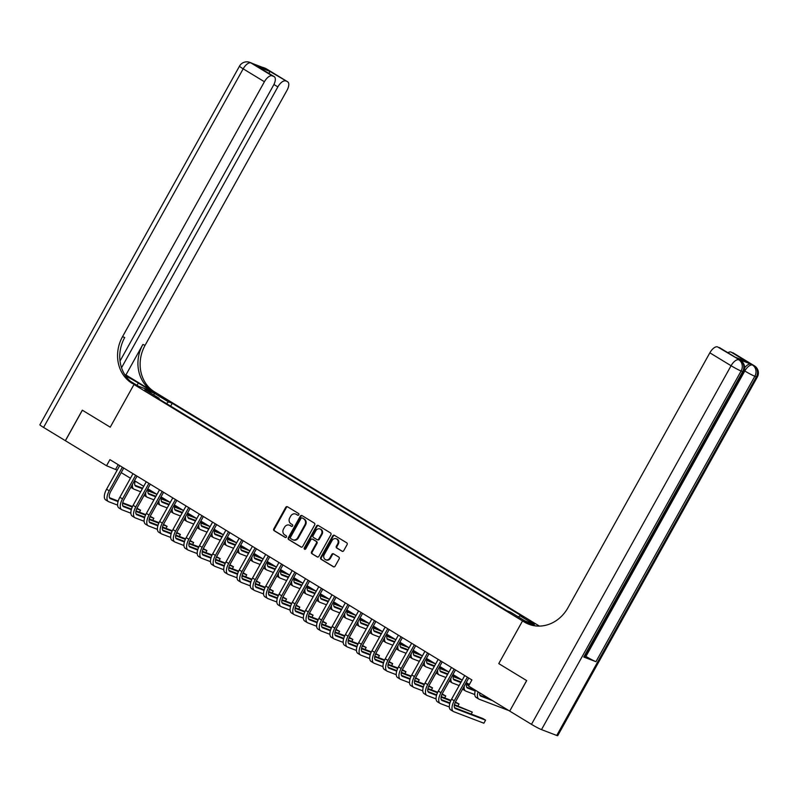 <?xml version="1.0" encoding="UTF-8"?>
<svg xmlns="http://www.w3.org/2000/svg" width="798" height="798" viewBox="0 0 798 798"><rect width="100%" height="100%" fill="white"/><g stroke="black" fill="none" stroke-linecap="round" stroke-linejoin="round"><path stroke-width="1.2" d="M298.811 514.78A0.958 0.848 -69.1 0 0 298.542 513.493L287.47 506.76A1.377 1.217 -69.1 0 0 285.764 507.319L273.774 528.875A1.377 1.217 -69.1 0 0 274.143 530.7L285.215 537.443A0.958 0.848 -69.1 0 0 286.153 535.767L284.716 534.889A4.399 3.89 -69.1 0 1 283.509 529.034L284.517 527.239A4.399 3.89 -69.1 0 1 289.425 525.164A4.399 3.89 -69.1 0 1 289.983 525.433L291.41 526.311A0.958 0.848 -69.1 0 0 292.347 524.635L290.911 523.757A4.399 3.89 -69.1 0 1 289.714 517.902L290.711 516.106A4.399 3.89 -69.1 0 1 295.619 514.022A4.399 3.89 -69.1 0 1 296.178 514.301L297.614 515.169A0.958 0.848 -69.1 0 0 298.811 514.78M535.079 623.807L529.214 620.884L535.079 623.807M342.013 551.248A1.377 1.217 -69.1 0 0 343.719 550.69L347.09 544.635A1.377 1.217 -69.1 0 0 346.711 542.81L334.412 535.328A1.377 1.217 -69.1 0 0 332.706 535.887L320.716 557.443A1.377 1.217 -69.1 0 0 321.085 559.268L333.384 566.75A1.377 1.217 -69.1 0 0 335.09 566.191L339.16 558.889A1.377 1.217 -69.1 0 0 338.781 557.054L333.514 553.852A1.377 1.217 -69.1 0 0 331.808 554.42L329.793 558.041A3.671 3.252 -69.1 0 1 324.217 554.65L332.118 540.455A3.671 3.252 -69.1 0 1 337.694 543.847L336.377 546.211A1.377 1.217 -69.1 0 0 336.746 548.046L342.372 551.388M556.745 735.457L756.344 376.846A8.399 0.628 29.1 0 0 757.322 377.055L557.722 735.666A8.399 0.628 -150.9 0 1 556.745 735.457L541.503 729.621A8.399 0.628 -150.9 0 1 531.478 724.345L509.713 711.098L526.69 680.604L498.77 663.617L526.64 680.574L509.723 711.088M120.029 361.015L273.524 85.236A8.399 3.87 121.3 0 0 274.233 76.658L258.013 66.833L269.664 71.291L287.39 81.665L266.153 68.748L250.911 62.912L272.138 75.83A8.399 3.87 121.3 0 0 264.407 81.745L243.181 68.828L43.581 427.439L65.406 440.705L82.374 410.222L110.234 427.179L133.994 384.486L522.53 620.924L498.77 663.617L522.53 620.924L524.446 622.091A34.992 30.952 -69.1 0 0 528.904 624.275A34.992 30.952 -69.1 0 0 567.957 607.747L709.851 352.816A8.399 3.87 -58.7 0 1 717.582 346.901L738.739 359.429A8.399 3.87 -58.7 0 1 739.038 359.579L740.624 360.546A8.399 3.87 121.3 0 0 740.335 360.407A8.399 7.431 -69.1 0 1 742.629 371.599L741.103 371.01L541.503 729.621M65.396 440.715L106.533 465.743L117.176 470.162M509.663 711.068L468.526 686.041L471.917 679.936L109.925 459.648L106.533 465.743M314.681 524.914A1.377 1.217 -69.1 0 0 314.302 523.089L302.013 515.608A1.377 1.217 -69.1 0 0 300.297 516.166L288.307 537.722A1.377 1.217 -69.1 0 0 288.676 539.548L300.976 547.029A1.377 1.217 -69.1 0 0 302.681 546.47L314.681 524.914M318.212 525.463L330.512 532.944A1.377 1.217 -69.1 0 1 330.881 534.78L318.891 556.326A1.377 1.217 -69.1 0 1 317.175 556.894L311.918 553.692A1.377 1.217 -69.1 0 1 311.539 551.857L316.407 543.119A1.377 1.217 -69.1 0 0 316.028 541.283L312.537 539.159A1.377 1.217 -69.1 0 0 310.831 539.727L305.764 548.825A0.958 0.848 -69.1 0 1 304.307 547.937L316.507 526.032A1.377 1.217 -69.1 0 1 318.212 525.463M158.513 395.529L166.533 399.778L158.513 395.529M535.558 625.911L522.53 620.924L530.69 624.894M539.398 626.101L154.642 391.958A34.992 30.952 110.9 0 1 145.076 345.315L286.971 90.383A8.399 3.87 121.3 0 0 287.679 81.805A8.399 3.87 121.3 0 0 287.39 81.665M65.346 440.676L82.314 410.182L110.234 427.179L133.994 384.486L156.558 393.125L152.139 391.429L138.333 383.03A15.751 1.177 29.1 0 0 125.615 375.948M159.121 399.12L159.161 398.312L155.47 396.895L506.85 610.729L510.54 612.146L524.875 620.864L534.261 624.455L519.927 615.737L523.618 617.143L172.238 403.319L168.548 401.903L166.403 403.549M159.161 398.312L144.827 389.594L154.214 393.185L168.548 401.903M121.216 472.616L130.453 478.231M134.483 480.695L143.72 486.311M147.75 488.765L156.987 494.391M161.026 496.845L170.263 502.461M174.293 504.915L183.53 510.54M187.56 512.994L196.797 518.61M200.837 521.064L210.064 526.69M214.103 529.144L223.34 534.76M227.37 537.214L236.607 542.84M240.647 545.293L249.874 550.909M253.914 553.373L263.15 558.989M267.18 561.443L276.417 567.059M280.447 569.523L289.684 575.139M293.724 577.592L302.951 583.218M306.991 585.672L316.227 591.288M320.257 593.742L329.494 599.368M333.534 601.822L342.761 607.438M346.801 609.891L356.038 615.517M360.068 617.971L369.304 623.587M373.334 626.041L382.571 631.667M386.611 634.121L395.838 639.737M399.878 642.191L409.115 647.816M413.145 650.27L422.381 655.886M426.421 658.35L435.648 663.966M439.688 666.42L448.925 672.036M452.955 674.5L462.192 680.115M466.222 682.569L469.384 684.494M118.214 464.685L115.68 469.244M170.662 406.142L172.238 403.319M518.391 616.914L519.927 615.737M153.944 395.14L154.214 393.185M298.023 515.279L296.786 514.53A4.399 3.89 -69.1 0 0 296.228 514.261L295.619 514.022M289.425 525.164L290.033 525.393A4.399 3.89 -69.1 0 1 290.592 525.673L291.819 526.421M287.599 506.84A1.377 1.217 -69.1 0 0 286.372 507.558L274.382 529.104A1.377 1.217 -69.1 0 0 274.751 530.939L285.624 537.553M302.143 515.688A1.377 1.217 -69.1 0 0 300.906 516.406L288.916 537.952A1.377 1.217 -69.1 0 0 289.295 539.787L301.454 547.189M302.223 517.982A0.958 0.848 -69.1 0 0 301.026 518.371L290.492 537.293A0.958 0.848 -69.1 0 0 290.761 538.57L292.268 539.488A4.399 3.89 -69.1 0 0 292.836 539.767A4.399 3.89 -69.1 0 0 297.734 537.692L304.936 524.755A4.399 3.89 -69.1 0 0 303.729 518.9L302.831 518.211A0.958 0.848 -69.1 0 0 302.582 518.111M292.836 539.767L293.445 539.997A4.399 3.89 -69.1 0 0 298.352 537.922L297.734 537.692M302.831 518.211L304.347 519.129A4.399 3.89 -69.1 0 1 305.544 524.994L298.352 537.922M317.664 557.044L311.918 553.692M312.786 539.258A1.377 1.217 -69.1 0 1 313.145 539.398L316.636 541.523A1.377 1.217 -69.1 0 1 317.015 543.348L312.148 552.096A1.377 1.217 -69.1 0 0 312.527 553.922M318.342 525.543A1.377 1.217 -69.1 0 0 317.115 526.261L304.916 548.176A0.958 0.848 -69.1 0 0 305.026 549.333M321.454 534.052A3.671 3.252 -69.1 0 0 315.878 530.66L313.095 535.658A1.377 1.217 -69.1 0 0 313.474 537.483L316.966 539.608A1.377 1.217 -69.1 0 0 318.671 539.049L321.454 534.052L322.063 534.281A3.671 3.252 -69.1 0 0 320.587 529.154L319.978 528.924M317.574 539.847A1.377 1.217 -69.1 0 0 319.28 539.278L318.671 539.049M322.063 534.281L319.28 539.278M336.217 538.72L336.826 538.959A3.671 3.252 -69.1 0 1 338.302 544.086L336.985 546.45A1.377 1.217 -69.1 0 0 337.364 548.276L342.492 551.398M325.694 559.777L326.302 560.006A3.671 3.252 -69.1 0 0 330.402 558.271L329.793 558.041M333.644 553.932A1.377 1.217 -69.1 0 0 332.417 554.65L330.402 558.271M334.542 535.408A1.377 1.217 -69.1 0 0 333.315 536.126L321.325 557.672A1.377 1.217 -69.1 0 0 321.694 559.508L333.863 566.909M135.201 481.124A7.002 3.222 121.3 0 0 135.59 486.092A7.002 3.222 121.3 0 0 135.84 486.211L142.383 488.715M148.029 490.88L156.627 494.171M134.912 485.254L142.652 488.216M148.139 490.321L153.974 492.556M140.687 491.768L134.144 489.254A10.504 4.838 -58.7 0 1 133.775 489.074A10.504 4.838 -58.7 0 1 132.518 484.226M133.775 489.074L131.121 487.468A10.504 4.838 -58.7 0 1 130.832 487.259M117.595 505.114L108.718 501.723A10.504 4.838 -58.7 0 1 108.348 501.543L105.695 499.927A10.504 4.838 -58.7 0 1 106.583 489.204L119.72 465.603M108.348 501.543A10.504 4.838 -58.7 0 1 109.236 490.82L122.373 467.219M123.75 468.057L110.762 491.408A7.002 3.222 121.3 0 0 110.164 498.551A7.002 3.222 121.3 0 0 110.413 498.67L118.044 501.593M122.603 503.339L132.278 507.039M136.707 508.735L140.568 510.211L136.947 508.226M109.486 497.713L118.204 501.054M122.712 502.78L132.508 506.531M139.46 512.186L140.568 510.211M148.468 489.204A7.002 3.222 121.3 0 0 148.867 494.161A7.002 3.222 121.3 0 0 149.106 494.281L155.65 496.785M161.306 498.95L169.904 502.241M148.179 493.334L155.929 496.296M161.415 498.391L167.251 500.625M153.954 499.837L147.411 497.334A10.504 4.838 -58.7 0 1 147.041 497.154A10.504 4.838 -58.7 0 1 145.785 492.306M147.041 497.154L144.388 495.538A10.504 4.838 -58.7 0 1 144.099 495.329M161.735 497.274A7.002 3.222 121.3 0 0 162.134 502.241A7.002 3.222 121.3 0 0 162.383 502.361L168.917 504.865M174.572 507.029L183.171 510.321M161.455 501.403L169.196 504.366M174.682 506.471L180.518 508.705M167.221 507.917L160.677 505.413A10.504 4.838 -58.7 0 1 160.318 505.234A10.504 4.838 -58.7 0 1 159.051 500.386M160.318 505.234L157.665 503.618A10.504 4.838 -58.7 0 1 157.376 503.408M175.011 505.353A7.002 3.222 121.3 0 0 175.4 510.311A7.002 3.222 121.3 0 0 175.65 510.431L182.193 512.934M187.839 515.099L196.438 518.391M174.722 509.483L182.463 512.446M187.949 514.55L193.784 516.775M180.498 515.987L173.954 513.483A10.504 4.838 -58.7 0 1 173.585 513.304A10.504 4.838 -58.7 0 1 172.328 508.456M173.585 513.304L170.932 511.688A10.504 4.838 -58.7 0 1 170.642 511.478M130.862 513.194L121.984 509.792A10.504 4.838 -58.7 0 1 121.615 509.613L118.962 507.997A10.504 4.838 -58.7 0 1 119.85 497.284L132.987 473.683M121.615 509.613A10.504 4.838 -58.7 0 1 122.503 498.9L135.64 475.299M137.017 476.137L124.029 499.478A7.002 3.222 121.3 0 0 123.441 506.63A7.002 3.222 121.3 0 0 123.68 506.75L131.311 509.663M135.879 511.418L145.545 515.119M149.974 516.815L153.834 518.291L150.214 516.306M122.752 505.792L131.471 509.134M135.989 510.86L145.785 514.61M152.737 520.266L153.834 518.291M144.129 521.264L135.251 517.872A10.504 4.838 -58.7 0 1 134.892 517.693L132.239 516.077A10.504 4.838 -58.7 0 1 133.116 505.353L146.253 481.753M134.892 517.693A10.504 4.838 -58.7 0 1 135.77 506.969L148.907 483.369M150.293 484.206L137.296 507.558A7.002 3.222 121.3 0 0 136.707 514.7A7.002 3.222 121.3 0 0 136.947 514.82L144.588 517.742M149.146 519.488L158.812 523.189M163.251 524.885L167.101 526.361L163.48 524.376M136.029 513.862L144.747 517.204M149.256 518.929L159.051 522.68M166.004 528.336L167.101 526.361M157.396 529.343L148.528 525.942A10.504 4.838 -58.7 0 1 148.159 525.762L145.505 524.146A10.504 4.838 -58.7 0 1 146.393 513.433L159.52 489.832M148.159 525.762A10.504 4.838 -58.7 0 1 149.046 515.049L162.184 491.448M163.56 492.286L150.563 515.628A7.002 3.222 121.3 0 0 149.974 522.78A7.002 3.222 121.3 0 0 150.224 522.899L157.854 525.822M162.413 527.568L172.079 531.269M176.518 532.964L180.368 534.441L176.757 532.456M149.296 521.942L158.014 525.284M162.523 527.009L172.318 530.76M179.271 536.416L180.368 534.441M188.278 513.423A7.002 3.222 121.3 0 0 188.677 518.391A7.002 3.222 121.3 0 0 188.917 518.51L195.46 521.014M201.116 523.179L209.704 526.471M187.989 517.553L195.739 520.525M201.226 522.62L207.051 524.855M193.764 524.067L187.221 521.563A10.504 4.838 -58.7 0 1 186.852 521.383A10.504 4.838 -58.7 0 1 185.595 516.535M186.852 521.383L184.198 519.767A10.504 4.838 -58.7 0 1 183.909 519.558M170.672 537.423L161.794 534.022A10.504 4.838 -58.7 0 1 161.425 533.842L158.772 532.226A10.504 4.838 -58.7 0 1 159.66 521.503L172.797 497.902M161.425 533.842A10.504 4.838 -58.7 0 1 162.313 523.119L175.45 499.518M176.827 500.356L163.839 523.707A7.002 3.222 121.3 0 0 163.251 530.85A7.002 3.222 121.3 0 0 163.49 530.969L171.121 533.892M175.68 535.638L185.355 539.338M189.784 541.034L193.645 542.51L190.024 540.525M162.563 530.022L171.281 533.353M175.799 535.079L185.585 538.83M192.537 544.485L193.645 542.51M125.914 374.97L152.448 391.12A34.992 30.952 110.9 0 1 142.882 344.477L125.914 374.97L124.658 374.491M130.343 381.264L138.413 386.172L132.089 383.319A34.992 30.952 110.9 0 1 122.523 336.676L264.407 81.745M285.584 80.977A8.399 3.87 121.3 0 0 277.854 86.892L273.914 84.498M121.535 367.748L277.854 86.892M43.581 427.439A8.399 0.628 -150.9 0 1 39.9 424.755L239.5 66.144A8.399 0.628 29.1 0 0 243.181 68.828A8.399 3.87 -58.7 0 1 250.911 62.912A8.399 7.431 110.9 0 0 249.844 62.384A8.399 8.399 0 0 0 239.5 66.144M274.233 76.658A8.399 3.87 121.3 0 0 273.943 76.518L258.013 66.833M272.138 75.83L273.943 76.518M132.089 383.319L134.283 384.157A34.992 30.952 110.9 0 1 124.717 337.514L122.523 336.676M269.664 71.291L269.145 73.566M744.664 367.808A8.399 3.87 -58.7 0 1 750.938 364.097L738.739 359.429M735.197 357.175L746.948 361.733L735.297 357.275L717.582 346.901M719.377 347.589A8.399 3.87 -58.7 0 1 719.666 347.729L735.177 357.175M583.767 657.023L742.629 371.599A8.399 0.628 29.1 0 0 743.596 371.808L584.735 657.233A8.399 0.628 -150.9 0 1 583.767 657.023L595.956 661.692A8.399 0.628 -150.9 0 1 585.932 656.415L585.373 656.076M727.896 352.736A8.399 3.87 -58.7 0 1 731.018 352.048L746.948 361.733M750.938 364.097L731.018 352.048M732.823 352.736A8.399 3.87 -58.7 0 1 733.113 352.876L754.349 365.793A8.399 3.87 121.3 0 0 754.05 365.654A8.399 7.431 -69.1 0 1 756.344 376.846L754.828 376.267L595.956 661.692M524.446 622.091L526.64 622.929A34.992 30.952 -69.1 0 0 530.012 624.674M201.545 521.503A7.002 3.222 121.3 0 0 201.944 526.461A7.002 3.222 121.3 0 0 202.183 526.58L208.727 529.094M214.383 531.249L222.981 534.54M201.256 525.633L209.006 528.595M214.492 530.7L220.328 532.924M207.031 532.136L200.488 529.633A10.504 4.838 -58.7 0 1 200.128 529.453A10.504 4.838 -58.7 0 1 198.862 524.605M200.128 529.453L197.465 527.837A10.504 4.838 -58.7 0 1 197.176 527.628M214.812 529.573A7.002 3.222 121.3 0 0 215.211 534.54A7.002 3.222 121.3 0 0 215.46 534.66L222.004 537.164M227.649 539.328L236.248 542.62M214.532 533.702L222.273 536.675M227.759 538.77L233.595 541.004M220.298 540.216L213.764 537.712A10.504 4.838 -58.7 0 1 213.395 537.533A10.504 4.838 -58.7 0 1 212.128 532.685M213.395 537.533L210.742 535.917A10.504 4.838 -58.7 0 1 210.453 535.707M228.088 537.653A7.002 3.222 121.3 0 0 228.477 542.62A7.002 3.222 121.3 0 0 228.727 542.74L235.27 545.243M240.916 547.408L249.515 550.69M227.799 541.782L235.54 544.745M241.026 546.849L246.861 549.084M233.575 548.286L227.031 545.782A10.504 4.838 -58.7 0 1 226.662 545.603A10.504 4.838 -58.7 0 1 225.405 540.755M226.662 545.603L224.009 543.987A10.504 4.838 -58.7 0 1 223.719 543.777M241.355 545.722A7.002 3.222 121.3 0 0 241.754 550.69A7.002 3.222 121.3 0 0 241.994 550.81L248.537 553.313M254.193 555.478L262.791 558.77M241.066 549.852L248.816 552.824M254.303 554.919L260.138 557.154M246.841 556.366L240.298 553.862A10.504 4.838 -58.7 0 1 239.929 553.682A10.504 4.838 -58.7 0 1 238.672 548.834M239.929 553.682L237.275 552.066A10.504 4.838 -58.7 0 1 236.986 551.857M254.622 553.802A7.002 3.222 121.3 0 0 255.021 558.77A7.002 3.222 121.3 0 0 255.27 558.889L261.804 561.393M267.46 563.558L276.058 566.849M254.343 557.932L262.083 560.894M267.569 562.999L273.405 565.233M260.108 564.435L253.565 561.932A10.504 4.838 -58.7 0 1 253.205 561.752A10.504 4.838 -58.7 0 1 251.939 556.904M253.205 561.752L250.552 560.136A10.504 4.838 -58.7 0 1 250.263 559.927M183.939 545.493L175.061 542.091A10.504 4.838 -58.7 0 1 174.692 541.912L172.039 540.306A10.504 4.838 -58.7 0 1 172.927 529.583L186.064 505.982M174.692 541.912A10.504 4.838 -58.7 0 1 175.58 531.199L188.717 507.598M190.104 508.436L177.106 531.777A7.002 3.222 121.3 0 0 176.518 538.929A7.002 3.222 121.3 0 0 176.757 539.049L184.398 541.972M188.956 543.717L198.622 547.418M203.051 549.114L206.911 550.59L203.291 548.605M175.829 538.091L184.557 541.433M189.066 543.159L198.862 546.909M205.814 552.565L206.911 550.59M197.206 553.573L188.328 550.171A10.504 4.838 -58.7 0 1 187.969 549.992L185.316 548.376A10.504 4.838 -58.7 0 1 186.193 537.653L199.33 514.052M187.969 549.992A10.504 4.838 -58.7 0 1 188.847 539.268L201.984 515.668M203.37 516.515L190.373 539.857A7.002 3.222 121.3 0 0 189.784 546.999A7.002 3.222 121.3 0 0 190.034 547.119L197.665 550.041M202.223 551.787L211.889 555.488M216.328 557.184L220.178 558.66L216.567 556.675M189.106 546.171L197.824 549.503M202.333 551.228L212.128 554.979M219.081 560.635L220.178 558.66M210.482 561.642L201.605 558.251A10.504 4.838 -58.7 0 1 201.236 558.071L198.582 556.455A10.504 4.838 -58.7 0 1 199.47 545.732L212.607 522.131M201.236 558.071A10.504 4.838 -58.7 0 1 202.123 547.348L215.261 523.747M216.637 524.585L203.65 547.927A7.002 3.222 121.3 0 0 203.051 555.079A7.002 3.222 121.3 0 0 203.3 555.199L210.931 558.121M215.49 559.867L225.166 563.568M229.595 565.263L233.455 566.74L229.834 564.755M202.373 554.241L211.091 557.583M215.6 559.308L225.395 563.059M232.348 568.715L233.455 566.74M223.749 569.722L214.871 566.321A10.504 4.838 -58.7 0 1 214.502 566.141L211.849 564.525A10.504 4.838 -58.7 0 1 212.737 553.812L225.874 530.201M214.502 566.141A10.504 4.838 -58.7 0 1 215.39 555.418L228.527 531.817M229.904 532.665L216.916 556.006A7.002 3.222 121.3 0 0 216.328 563.149A7.002 3.222 121.3 0 0 216.567 563.268L224.198 566.191M228.767 567.937L238.432 571.637M242.861 573.333L246.722 574.809L243.101 572.834M215.64 562.321L224.358 565.652M228.876 567.378L238.672 571.129M245.624 576.784L246.722 574.809M237.016 577.792L228.138 574.4A10.504 4.838 -58.7 0 1 227.779 574.221L225.126 572.605A10.504 4.838 -58.7 0 1 226.004 561.882L239.141 538.281M227.779 574.221A10.504 4.838 -58.7 0 1 228.657 563.498L241.794 539.897M243.181 540.735L230.183 564.086A7.002 3.222 121.3 0 0 229.595 571.228A7.002 3.222 121.3 0 0 229.834 571.348L237.475 574.271M242.033 576.016L251.699 579.717M256.138 581.413L259.988 582.889L256.367 580.904M228.916 570.39L237.634 573.732M242.143 575.458L251.939 579.208M258.891 584.864L259.988 582.889M267.899 561.882A7.002 3.222 121.3 0 0 268.288 566.839A7.002 3.222 121.3 0 0 268.537 566.959L275.081 569.463M280.726 571.627L289.325 574.919M267.609 566.011L275.35 568.974M280.836 571.069L286.672 573.303M273.385 572.515L266.841 570.011A10.504 4.838 -58.7 0 1 266.472 569.832A10.504 4.838 -58.7 0 1 265.215 564.984M266.472 569.832L263.819 568.216A10.504 4.838 -58.7 0 1 263.53 568.006M250.293 585.872L241.415 582.47A10.504 4.838 -58.7 0 1 241.046 582.291L238.393 580.675A10.504 4.838 -58.7 0 1 239.28 569.962L252.417 546.361M241.046 582.291A10.504 4.838 -58.7 0 1 241.934 571.577L255.071 547.967M256.447 548.815L243.45 572.156A7.002 3.222 121.3 0 0 242.861 579.298A7.002 3.222 121.3 0 0 243.111 579.418L250.742 582.341M255.3 584.086L264.966 587.787M269.405 589.493L273.255 590.969L269.644 588.984M242.183 578.47L250.901 581.802M255.41 583.538L265.205 587.278M272.158 592.944L273.255 590.969M281.165 569.952A7.002 3.222 121.3 0 0 281.564 574.919A7.002 3.222 121.3 0 0 281.804 575.039L288.347 577.543M294.003 579.707L302.592 582.999M280.876 574.081L288.627 577.044M294.113 579.149L299.938 581.383M286.652 580.595L280.108 578.081A10.504 4.838 -58.7 0 1 279.739 577.902A10.504 4.838 -58.7 0 1 278.482 573.054M279.739 577.902L277.086 576.296A10.504 4.838 -58.7 0 1 276.796 576.086M263.559 593.941L254.682 590.55A10.504 4.838 -58.7 0 1 254.313 590.37L251.659 588.754A10.504 4.838 -58.7 0 1 252.547 578.031L265.684 554.43M254.313 590.37A10.504 4.838 -58.7 0 1 255.2 579.647L268.337 556.046M269.714 556.884L256.727 580.236A7.002 3.222 121.3 0 0 256.138 587.378A7.002 3.222 121.3 0 0 256.377 587.498L264.008 590.42M268.577 592.166L278.243 595.867M282.672 597.562L286.532 599.039L282.911 597.054M255.45 586.54L264.168 589.882M268.687 591.607L278.472 595.358M285.425 601.014L286.532 599.039M294.432 578.031A7.002 3.222 121.3 0 0 294.831 582.989A7.002 3.222 121.3 0 0 295.07 583.109L301.614 585.612M307.27 587.777L315.868 591.069M294.143 582.161L301.893 585.124M307.38 587.218L313.215 589.453M299.918 588.665L293.375 586.161A10.504 4.838 -58.7 0 1 293.016 585.981A10.504 4.838 -58.7 0 1 291.749 581.134M293.016 585.981L290.352 584.365A10.504 4.838 -58.7 0 1 290.063 584.156M276.826 602.021L267.948 598.62A10.504 4.838 -58.7 0 1 267.579 598.44L264.926 596.824A10.504 4.838 -58.7 0 1 265.814 586.111L278.951 562.51M267.579 598.44A10.504 4.838 -58.7 0 1 268.467 587.727L281.604 564.126M282.991 564.964L269.993 588.306A7.002 3.222 121.3 0 0 269.405 595.458A7.002 3.222 121.3 0 0 269.644 595.577L277.285 598.49M281.844 600.236L291.509 603.936M295.938 605.642L299.799 607.118L296.178 605.133M268.717 594.62L277.445 597.961M281.953 599.687L291.749 603.438M298.701 609.093L299.799 607.118M307.699 586.101A7.002 3.222 121.3 0 0 308.098 591.069A7.002 3.222 121.3 0 0 308.347 591.188L314.891 593.692M320.537 595.857L329.135 599.148M307.42 590.231L315.16 593.193M320.646 595.298L326.482 597.532M313.185 596.744L306.651 594.241A10.504 4.838 -58.7 0 1 306.282 594.061A10.504 4.838 -58.7 0 1 305.016 589.213M306.282 594.061L303.629 592.445A10.504 4.838 -58.7 0 1 303.34 592.236M290.093 610.091L281.215 606.699A10.504 4.838 -58.7 0 1 280.856 606.52L278.203 604.904A10.504 4.838 -58.7 0 1 279.081 594.181L292.218 570.58M280.856 606.52A10.504 4.838 -58.7 0 1 281.734 595.797L294.871 572.196M296.257 573.034L283.26 596.385A7.002 3.222 121.3 0 0 282.672 603.527A7.002 3.222 121.3 0 0 282.921 603.647L290.552 606.57M295.11 608.315L304.776 612.016M309.215 613.712L313.065 615.188L309.454 613.203M281.993 602.69L290.711 606.031M295.22 607.757L305.016 611.507M311.968 617.163L313.065 615.188M320.976 594.181A7.002 3.222 121.3 0 0 321.375 599.138A7.002 3.222 121.3 0 0 321.614 599.258L328.158 601.762M333.803 603.926L342.402 607.218M320.686 598.31L328.427 601.273M333.913 603.368L339.749 605.602M326.462 604.814L319.918 602.31A10.504 4.838 -58.7 0 1 319.549 602.131A10.504 4.838 -58.7 0 1 318.292 597.283M319.549 602.131L316.896 600.515A10.504 4.838 -58.7 0 1 316.606 600.305M303.37 618.171L294.492 614.769A10.504 4.838 -58.7 0 1 294.123 614.59L291.469 612.974A10.504 4.838 -58.7 0 1 292.357 602.261L305.494 578.66M294.123 614.59A10.504 4.838 -58.7 0 1 295.011 603.877L308.148 580.276M309.524 581.114L296.537 604.455A7.002 3.222 121.3 0 0 295.938 611.607A7.002 3.222 121.3 0 0 296.188 611.727L303.819 614.65M308.377 616.395L318.053 620.096M322.482 621.792L326.342 623.268L322.721 621.283M295.26 610.769L303.978 614.111M308.487 615.837L318.282 619.587M325.235 625.243L326.342 623.268M334.242 602.251A7.002 3.222 121.3 0 0 334.641 607.218A7.002 3.222 121.3 0 0 334.881 607.338L341.424 609.842M347.08 612.006L355.679 615.298M333.953 606.38L341.704 609.343M347.19 611.448L353.025 613.682M339.729 612.894L333.185 610.39A10.504 4.838 -58.7 0 1 332.816 610.211A10.504 4.838 -58.7 0 1 331.559 605.363M332.816 610.211L330.163 608.595A10.504 4.838 -58.7 0 1 329.873 608.385M316.636 626.25L307.759 622.849A10.504 4.838 -58.7 0 1 307.39 622.669L304.736 621.053A10.504 4.838 -58.7 0 1 305.624 610.33L318.761 586.73M307.39 622.669A10.504 4.838 -58.7 0 1 308.277 611.946L321.414 588.345M322.791 589.183L309.804 612.535A7.002 3.222 121.3 0 0 309.215 619.677A7.002 3.222 121.3 0 0 309.454 619.797L317.085 622.719M321.654 624.465L331.32 628.166M335.749 629.861L339.609 631.338L335.988 629.353M308.527 618.849L317.245 622.181M321.764 623.906L331.559 627.657M338.512 633.313L339.609 631.338M347.509 610.33A7.002 3.222 121.3 0 0 347.908 615.288A7.002 3.222 121.3 0 0 348.157 615.408L354.701 617.921M360.347 620.076L368.945 623.368M347.23 614.46L354.97 617.423M360.457 619.527L366.292 621.752M352.995 620.964L346.452 618.46A10.504 4.838 -58.7 0 1 346.093 618.28A10.504 4.838 -58.7 0 1 344.826 613.433M346.093 618.28L343.439 616.664A10.504 4.838 -58.7 0 1 343.15 616.455M360.786 618.4A7.002 3.222 121.3 0 0 361.175 623.368A7.002 3.222 121.3 0 0 361.424 623.487L367.968 625.991M373.614 628.156L382.212 631.447M360.496 622.53L368.237 625.502M373.723 627.597L379.559 629.831M366.272 629.043L359.728 626.54A10.504 4.838 -58.7 0 1 359.359 626.36A10.504 4.838 -58.7 0 1 358.103 621.512M359.359 626.36L356.706 624.744A10.504 4.838 -58.7 0 1 356.417 624.535M374.053 626.48A7.002 3.222 121.3 0 0 374.452 631.447A7.002 3.222 121.3 0 0 374.691 631.567L381.235 634.071M386.89 636.225L395.479 639.517M373.763 630.61L381.514 633.572M387 635.677L392.825 637.911M379.539 637.113L372.995 634.61A10.504 4.838 -58.7 0 1 372.626 634.43A10.504 4.838 -58.7 0 1 371.369 629.582M372.626 634.43L369.973 632.814A10.504 4.838 -58.7 0 1 369.683 632.605M387.319 634.55A7.002 3.222 121.3 0 0 387.718 639.517A7.002 3.222 121.3 0 0 387.958 639.637L394.501 642.141M400.157 644.305L408.756 647.597M387.03 638.679L394.781 641.652M400.267 643.747L406.102 645.981M392.806 645.193L386.262 642.689A10.504 4.838 -58.7 0 1 385.903 642.51A10.504 4.838 -58.7 0 1 384.636 637.662M385.903 642.51L383.249 640.894A10.504 4.838 -58.7 0 1 382.95 640.684M400.596 642.629A7.002 3.222 121.3 0 0 400.985 647.597A7.002 3.222 121.3 0 0 401.234 647.717L407.778 650.22M413.424 652.385L422.022 655.677M400.307 646.759L408.047 649.722M413.534 651.826L419.369 654.061M406.082 653.263L399.539 650.759A10.504 4.838 -58.7 0 1 399.17 650.579A10.504 4.838 -58.7 0 1 397.903 645.732M399.17 650.579L396.516 648.964A10.504 4.838 -58.7 0 1 396.227 648.754M413.863 650.709A7.002 3.222 121.3 0 0 414.262 655.667A7.002 3.222 121.3 0 0 414.501 655.786L421.045 658.29M426.691 660.455L435.289 663.746M413.573 654.839L421.324 657.801M426.8 659.896L432.636 662.131M419.349 661.343L412.805 658.839A10.504 4.838 -58.7 0 1 412.436 658.659A10.504 4.838 -58.7 0 1 411.179 653.811M412.436 658.659L409.783 657.043A10.504 4.838 -58.7 0 1 409.494 656.834M427.13 658.779A7.002 3.222 121.3 0 0 427.529 663.746A7.002 3.222 121.3 0 0 427.768 663.866L434.312 666.37M439.967 668.534L448.566 671.826M426.84 662.909L434.591 665.871M440.077 667.976L445.912 670.21M432.616 669.422L426.072 666.909A10.504 4.838 -58.7 0 1 425.703 666.729A10.504 4.838 -58.7 0 1 424.446 661.881M425.703 666.729L423.05 665.123A10.504 4.838 -58.7 0 1 422.76 664.914M440.396 666.859A7.002 3.222 121.3 0 0 440.795 671.816A7.002 3.222 121.3 0 0 441.045 671.936L447.588 674.44M453.234 676.604L461.833 679.896M440.117 670.988L447.858 673.951M453.344 676.046L459.179 678.28M445.883 677.492L439.339 674.988A10.504 4.838 -58.7 0 1 438.98 674.809A10.504 4.838 -58.7 0 1 437.713 669.961M438.98 674.809L436.326 673.193A10.504 4.838 -58.7 0 1 436.037 672.983M453.673 674.928A7.002 3.222 121.3 0 0 454.062 679.896A7.002 3.222 121.3 0 0 454.311 680.016L460.855 682.519M466.501 684.684L468.795 685.562M453.384 679.058L461.124 682.021M466.611 684.125L469.064 685.063M459.159 685.572L452.616 683.058A10.504 4.838 -58.7 0 1 452.247 682.889A10.504 4.838 -58.7 0 1 450.99 678.031M452.247 682.889L449.593 681.273A10.504 4.838 -58.7 0 1 449.304 681.063M466.94 683.008A7.002 3.222 121.3 0 0 467.339 687.966A7.002 3.222 121.3 0 0 467.578 688.085L475.209 691.008M466.65 687.138L475.369 690.47M474.76 694.539L465.882 691.138A10.504 4.838 -58.7 0 1 465.513 690.958A10.504 4.838 -58.7 0 1 464.256 686.11M465.513 690.958L462.86 689.342A10.504 4.838 -58.7 0 1 462.571 689.133M479.758 692.873A7.002 3.222 121.3 0 0 480.605 696.046A7.002 3.222 121.3 0 0 480.845 696.165L492.496 700.624M479.927 695.208L489.842 699.008M508.885 710.589L479.149 699.218A10.504 4.838 -58.7 0 1 478.79 699.038A10.504 4.838 -58.7 0 1 478.102 691.866M478.79 699.038L476.137 697.422A10.504 4.838 -58.7 0 1 475.448 690.25M329.903 634.32L321.025 630.919A10.504 4.838 -58.7 0 1 320.666 630.739L318.013 629.133A10.504 4.838 -58.7 0 1 318.891 618.41L332.028 594.809M320.666 630.739A10.504 4.838 -58.7 0 1 321.544 620.026L334.681 596.425M336.068 597.263L323.07 620.605A7.002 3.222 121.3 0 0 322.482 627.757A7.002 3.222 121.3 0 0 322.721 627.876L330.362 630.799M334.921 632.545L344.586 636.245M349.025 637.941L352.876 639.417L349.255 637.432M321.803 626.919L330.522 630.26M335.03 631.986L344.826 635.737M351.778 641.393L352.876 639.417M343.18 642.4L334.302 638.999A10.504 4.838 -58.7 0 1 333.933 638.819L331.28 637.203A10.504 4.838 -58.7 0 1 332.168 626.48L345.305 602.879M333.933 638.819A10.504 4.838 -58.7 0 1 334.821 628.096L347.958 604.495M349.334 605.343L336.337 628.684A7.002 3.222 121.3 0 0 335.749 635.826A7.002 3.222 121.3 0 0 335.998 635.946L343.629 638.869M348.187 640.614L357.853 644.315M362.292 646.011L366.142 647.487L362.531 645.502M335.07 634.999L343.788 638.33M348.297 640.056L358.093 643.806M365.045 649.462L366.142 647.487M356.447 650.47L347.569 647.068A10.504 4.838 -58.7 0 1 347.2 646.899L344.546 645.283A10.504 4.838 -58.7 0 1 345.434 634.56L358.571 610.959M347.2 646.899A10.504 4.838 -58.7 0 1 348.088 636.176L361.225 612.575M362.601 613.413L349.614 636.754A7.002 3.222 121.3 0 0 349.025 643.906A7.002 3.222 121.3 0 0 349.265 644.026L356.896 646.949M361.464 648.694L371.13 652.395M375.559 654.091L379.419 655.567L375.798 653.582M348.337 643.068L357.055 646.41M361.574 648.136L371.359 651.886M378.322 657.542L379.419 655.567M369.713 658.55L360.836 655.148A10.504 4.838 -58.7 0 1 360.467 654.968L357.813 653.353A10.504 4.838 -58.7 0 1 358.701 642.639L371.838 619.029M360.467 654.968A10.504 4.838 -58.7 0 1 361.354 644.245L374.491 620.645M375.878 621.492L362.881 644.834A7.002 3.222 121.3 0 0 362.292 651.976A7.002 3.222 121.3 0 0 362.531 652.096L370.172 655.018M374.731 656.764L384.397 660.465M388.826 662.16L392.686 663.637L389.065 661.652M361.604 651.148L370.332 654.48M374.841 656.205L384.636 659.956M391.589 665.612L392.686 663.637M382.98 666.619L374.102 663.228A10.504 4.838 -58.7 0 1 373.743 663.048L371.09 661.432A10.504 4.838 -58.7 0 1 371.968 650.709L385.105 627.108M373.743 663.048A10.504 4.838 -58.7 0 1 374.631 652.325L387.758 628.724M389.145 629.562L376.147 652.904A7.002 3.222 121.3 0 0 375.559 660.056A7.002 3.222 121.3 0 0 375.808 660.175L383.439 663.098M387.998 664.844L397.663 668.544M402.102 670.24L405.953 671.716L402.342 669.731M374.88 659.218L383.599 662.559M388.107 664.285L397.903 668.036M404.855 673.692L405.953 671.716M396.257 674.699L387.379 671.298A10.504 4.838 -58.7 0 1 387.01 671.118L384.357 669.502A10.504 4.838 -58.7 0 1 385.244 658.789L398.382 635.188M387.01 671.118A10.504 4.838 -58.7 0 1 387.898 660.405L401.035 636.794M402.411 637.642L389.424 660.983A7.002 3.222 121.3 0 0 388.826 668.125A7.002 3.222 121.3 0 0 389.075 668.245L396.706 671.168M401.264 672.914L410.94 676.614M415.369 678.32L419.229 679.786L415.608 677.811M388.147 667.298L396.865 670.629M401.374 672.365L411.17 676.106M418.122 681.771L419.229 679.786M409.524 682.769L400.646 679.377A10.504 4.838 -58.7 0 1 400.277 679.198L397.623 677.582A10.504 4.838 -58.7 0 1 398.511 666.859L411.648 643.258M400.277 679.198A10.504 4.838 -58.7 0 1 401.165 668.475L414.302 644.874M415.688 645.712L402.691 669.063A7.002 3.222 121.3 0 0 402.102 676.205A7.002 3.222 121.3 0 0 402.342 676.325L409.973 679.248M414.541 680.993L424.207 684.694M428.636 686.39L432.496 687.866L428.875 685.881M401.414 675.367L410.132 678.709M414.651 680.435L424.446 684.185M431.399 689.841L432.496 687.866M422.79 690.849L413.913 687.447A10.504 4.838 -58.7 0 1 413.554 687.268L410.9 685.652A10.504 4.838 -58.7 0 1 411.778 674.938L424.915 651.338M413.554 687.268A10.504 4.838 -58.7 0 1 414.431 676.554L427.568 652.954M428.955 653.791L415.958 677.133A7.002 3.222 121.3 0 0 415.369 684.285A7.002 3.222 121.3 0 0 415.618 684.395L423.249 687.317M427.808 689.063L437.474 692.764M441.912 694.469L445.763 695.946L442.142 693.961M414.691 683.447L423.409 686.779M427.918 688.514L437.713 692.255M444.666 697.921L445.763 695.946M436.067 698.918L427.189 695.527A10.504 4.838 -58.7 0 1 426.82 695.347L424.167 693.731A10.504 4.838 -58.7 0 1 425.055 683.008L438.192 659.407M426.82 695.347A10.504 4.838 -58.7 0 1 427.708 684.624L440.845 661.023M442.222 661.861L429.224 685.213A7.002 3.222 121.3 0 0 428.636 692.355A7.002 3.222 121.3 0 0 428.885 692.474L436.516 695.397M441.075 697.143L450.74 700.844M455.179 702.539L459.03 704.016L455.419 702.031M427.957 691.517L436.676 694.859M441.184 696.584L450.98 700.335M457.932 705.991L459.03 704.016M449.334 706.998L440.456 703.597A10.504 4.838 -58.7 0 1 440.087 703.417L437.434 701.801A10.504 4.838 -58.7 0 1 438.321 691.088L451.459 667.487M440.087 703.417A10.504 4.838 -58.7 0 1 440.975 692.704L454.112 669.103M455.488 669.941L442.501 693.282A7.002 3.222 121.3 0 0 441.912 700.435A7.002 3.222 121.3 0 0 442.152 700.554L449.783 703.477M454.351 705.223L472.306 712.095L454.461 704.664M441.224 699.597L449.942 702.938M471.209 714.07L472.306 712.095M468.765 678.011L455.768 701.362A7.002 3.222 121.3 0 0 455.179 708.504A7.002 3.222 121.3 0 0 455.419 708.624L485.573 720.165L483.877 723.217L453.723 711.676A10.504 4.838 -58.7 0 1 453.364 711.497L450.7 709.881A10.504 4.838 -58.7 0 1 451.588 699.158L464.725 675.557M453.364 711.497A10.504 4.838 -58.7 0 1 454.242 700.774L467.379 677.173M485.573 720.165L482.92 718.549L454.491 707.666M161.954 397.594L162.293 396.975M164.348 398.89L164.627 398.392M296.786 514.53L296.178 514.301M290.592 525.673L289.983 525.433M274.751 530.939L274.143 530.7M274.382 529.104L273.774 528.875M286.372 507.558L285.764 507.319M289.295 539.787L288.676 539.548M288.916 537.952L288.307 537.722M300.906 516.406L300.297 516.166M305.544 524.994L304.936 524.755M304.347 519.129L303.729 518.9M312.148 552.096L311.539 551.857M317.015 543.348L316.407 543.119M316.636 541.523L316.028 541.283M313.145 539.398L312.537 539.159M304.916 548.176L304.307 547.937M317.115 526.261L316.507 526.032M337.364 548.276L336.746 548.046M336.985 546.45L336.377 546.211M338.302 544.086L337.694 543.847M332.417 554.65L331.808 554.42M321.694 559.508L321.085 559.268M321.325 557.672L320.716 557.443M333.315 536.126L332.706 535.887M106.583 489.204L109.236 490.82M119.85 497.284L122.503 498.9M133.116 505.353L135.77 506.969M146.393 513.433L149.046 515.049M159.66 521.503L162.313 523.119M152.448 391.12L154.642 391.958M142.882 344.477L145.076 345.315M263.44 68.059A8.399 3.87 -58.7 0 1 264.627 68.159A8.399 7.431 110.9 0 0 263.559 67.64A8.399 8.399 0 0 0 260.886 67.092M266.452 68.887A8.399 8.399 0 0 0 265.086 68.219A8.399 7.431 -69.1 0 1 266.153 68.748A8.399 3.87 -58.7 0 1 266.452 68.887L287.679 81.805M252.727 63.641A8.399 8.399 0 0 0 251.37 62.972A8.399 7.431 -69.1 0 1 252.437 63.491A8.399 3.87 -58.7 0 1 252.727 63.641L254.183 64.518M137.047 385.344L138.333 383.03M531.478 724.345L731.078 365.733L709.851 352.816M585.932 656.415L744.793 370.99L744.155 370.591M731.078 365.733A8.399 0.628 29.1 0 0 741.103 371.01A8.399 7.431 110.9 0 0 738.808 359.818A8.399 3.87 121.3 0 0 731.078 365.733M744.793 370.99A8.399 0.628 29.1 0 0 754.828 376.267A8.399 7.431 110.9 0 0 752.524 365.065A8.399 3.87 121.3 0 0 744.793 370.99M172.927 529.583L175.58 531.199M186.193 537.653L188.847 539.268M199.47 545.732L202.123 547.348M212.737 553.812L215.39 555.418M226.004 561.882L228.657 563.498M239.28 569.962L241.934 571.577M252.547 578.031L255.2 579.647M265.814 586.111L268.467 587.727M279.081 594.181L281.734 595.797M292.357 602.261L295.011 603.877M305.624 610.33L308.277 611.946M318.891 618.41L321.544 620.026M332.168 626.48L334.821 628.096M345.434 634.56L348.088 636.176M358.701 642.639L361.354 644.245M371.968 650.709L374.631 652.325M385.244 658.789L387.898 660.405M398.511 666.859L401.165 668.475M411.778 674.938L414.431 676.554M425.055 683.008L427.708 684.624M438.321 691.088L440.975 692.704M451.588 699.158L454.242 700.774M302.711 518.151L302.103 517.922M312.976 539.308L312.367 539.079M317.744 539.927L317.135 539.697M263.559 67.64L265.086 68.219M249.844 62.384L251.37 62.972M743.596 371.808A8.399 8.399 0 0 0 740.624 360.546M757.322 377.055A8.399 8.399 0 0 0 754.349 365.793"/></g></svg>
